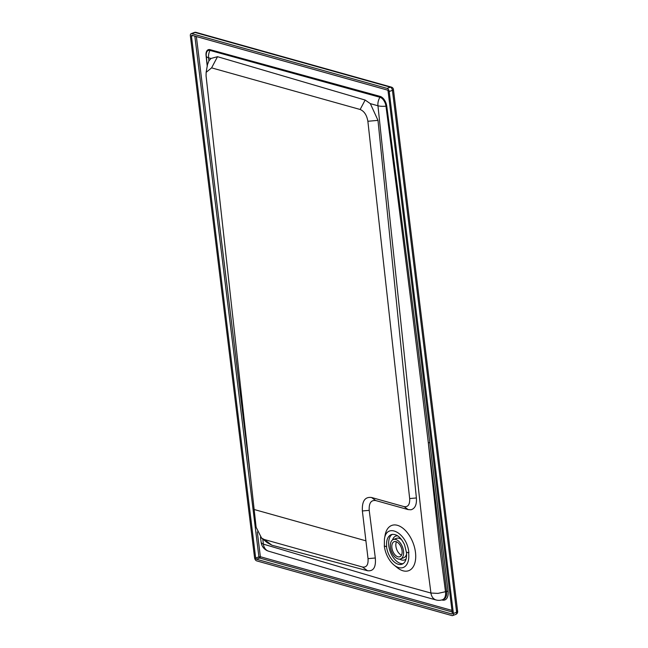 <?xml version="1.0" encoding="UTF-8"?>
<svg xmlns="http://www.w3.org/2000/svg" width="648" height="648" viewBox="0 0 648 648"><rect width="100%" height="100%" fill="white"/><g stroke="black" fill="none" stroke-linecap="round" stroke-linejoin="round"><path stroke-width="0.97" d="M403.088 563.655A15.755 9.032 69.4 0 1 395.58 560.285A15.755 9.032 69.4 0 1 388.816 545.94A15.755 9.032 69.4 0 1 392.267 534.333M386.654 546.629L386.524 546.685A15.755 9.032 -110.6 0 0 401.995 564.214A15.755 9.032 -110.6 0 0 406.409 552.25L408.864 552.849C407.511 533.523 386.702 521.786 384.434 539.079L384.337 545.981L386.654 546.629C386.151 540.286 387.674 536.277 391.23 534.608C396.252 533.515 400.683 536.884 404.53 544.725L406.409 552.25M408.613 552.874A19.254 11.04 69.4 0 1 394.049 565.056A19.254 11.04 69.4 0 1 384.313 546.062L384.337 545.981M384.313 546.062L386.524 546.685M384.434 539.079L385.082 535.321A24.154 13.851 69.4 0 1 405.081 530.153A24.154 13.851 69.4 0 1 415.465 552.331A24.154 13.851 69.4 0 1 397.192 567.608L394.049 565.056M262.756 538.998L263.396 544.142L262.043 543.567L261.168 542.441L260.48 537.022M367.87 121.273L377.986 120.366L370.332 103.64L365.148 100.043L217.517 56.692L210.956 58.482L208.915 60.863L207.457 64.695L206.145 72.349L211.596 67.862L360.142 109.488C364.233 111.197 366.809 115.133 367.87 121.273L409.666 498.563L416.389 497.964C416.842 504.662 415.044 508.599 410.994 509.765L408.143 509.595L375.686 500.556C370.996 499.948 368.842 503.221 369.214 510.357L375.314 557.993L368.032 558.641L362.37 510.964L369.214 510.357M409.666 498.563C409.941 504.484 408.094 507.173 404.133 506.631L371.579 497.51C364.978 496.611 361.908 501.098 362.37 510.964M368.032 558.641C368.445 564.781 366.598 567.575 362.499 567.024L264.19 539.476L261.589 538.059L256.122 527.278L206.072 75.938L206.145 72.349M362.499 567.024L367.505 570.734C373.483 571.455 376.083 567.211 375.314 557.993M367.505 570.734L271.958 545.227L267.332 542.724L261.589 538.059M377.986 120.366L416.389 497.964M261.168 542.441A10.506 10.506 0 0 0 268.596 551.189L268.596 551.189A10.506 8.051 -73.5 0 1 268.596 551.189L396.503 589L436.153 599.991A10.506 7.841 -75 0 1 430.936 593.042L437.959 593.398L445.5 591.705C439.393 545 440.94 559.386 432.743 484.291L428.304 442.73C415.052 333.088 400.942 220.903 385.973 106.175A10.506 3.208 174 0 1 377.954 105.77A10.506 7.922 105.6 0 1 379.955 97.273L209.968 50.414A10.506 7.987 106 0 0 208.583 57.802L210.956 58.482M268.596 551.189A10.506 8.051 -73.5 0 1 263.396 544.142L391.311 582.09L430.936 593.042C424.885 546.264 426.384 560.455 418.106 485.287L377.954 105.77L370.332 103.64M256.462 559.232A1.053 0.599 69.4 0 1 255.677 558.058L191.468 36.118A1.053 0.599 69.4 0 1 191.759 35.324A1.053 0.599 69.4 0 1 192.002 35.316L387.31 90.04A1.053 0.599 69.4 0 1 388.087 91.214L452.304 613.146A1.053 0.599 69.4 0 1 452.004 613.948A1.053 0.599 69.4 0 1 451.761 613.956L256.462 559.232L259.678 558.025A1.053 0.794 105.7 0 0 260.366 556.729L451.964 610.416M452.158 611.955L259.678 558.025A1.053 0.599 69.4 0 1 258.9 556.851L260.366 556.729L257.313 531.919M207.222 66.088L206.056 55.558A7.898 4.528 69.4 0 1 210.098 49.661A1.053 0.794 -75.1 0 1 209.968 50.414A7.177 4.115 69.4 0 0 206.283 53.808A10.506 10.506 0 0 0 206.275 56.101A10.506 3.216 -6.1 0 0 208.583 57.802L208.915 60.863M191.8 33.672L387.107 88.395A2.803 1.604 69.4 0 1 389.197 91.522L453.406 613.462A2.803 1.604 69.4 0 1 452.62 615.584A2.803 1.604 69.4 0 1 451.964 615.6L256.665 560.876A2.803 1.604 69.4 0 1 254.567 557.742L190.358 35.81A2.803 1.604 69.4 0 1 191.144 33.68A2.803 1.604 69.4 0 1 191.8 33.672L195.024 32.457A2.803 2.114 -74.3 0 1 196.101 32.4A2.803 2.803 0 0 0 194.368 32.473L194.368 32.473A2.803 1.604 69.4 0 1 195.024 32.457L390.323 87.18A2.803 2.114 -74.3 0 1 391.408 87.124L196.101 32.4M387.107 88.395L390.323 87.18A2.803 1.604 69.4 0 1 392.421 90.315A2.803 0.891 -7 0 0 393.433 89.481L393.433 89.481A2.803 2.803 0 0 0 391.408 87.124M457.01 610.951A2.803 0.891 173 0 1 457.642 611.412L457.642 611.412A2.803 0.891 173 0 1 456.629 612.255A2.803 1.604 69.4 0 1 455.844 614.377L455.844 614.377A2.803 2.803 0 0 0 457.642 611.412L393.433 89.481M254.097 509.49L365.666 540.748M408.864 552.849L406.539 552.201M406.053 559.046A12.709 7.29 69.4 0 1 404.652 559.913A12.709 7.29 69.4 0 1 399.751 559.119M392.558 539.93A12.709 7.29 69.4 0 1 395.734 536.107A12.709 7.29 69.4 0 1 397.742 535.864M405.956 559.386A12.709 7.29 69.4 0 1 405.462 559.605L404.652 559.913M395.734 536.107L396.536 535.807A12.709 7.29 69.4 0 1 397.329 535.596M401.768 539.857A10.36 5.945 -110.6 0 0 398.998 538.261A10.36 5.945 -110.6 0 0 396.552 538.31L393.336 539.517A10.36 5.945 69.4 0 1 395.774 539.468A10.36 5.945 69.4 0 1 403.145 549.091A10.36 5.945 69.4 0 1 400.61 558.916A10.36 5.945 69.4 0 1 391.408 551.302A10.36 5.945 69.4 0 1 393.336 539.517M400.61 558.916L403.834 557.709A10.36 5.945 -110.6 0 0 406.555 554.097M396.041 541.639A8.051 4.617 69.4 0 1 401.768 549.115A8.051 4.617 69.4 0 1 399.8 556.762A8.051 4.617 69.4 0 1 392.648 550.841A8.051 4.617 69.4 0 1 394.146 541.679A8.051 4.617 69.4 0 1 396.041 541.639M396.479 541.785A8.051 4.617 -110.6 0 0 396.673 549.334A8.051 4.617 -110.6 0 0 401.485 555.142M404.133 506.631L408.143 509.595M371.579 497.51L375.686 500.556M264.19 539.476L271.958 545.227M360.142 109.488L365.148 100.043M211.596 67.862L217.517 56.692M429.778 442.608L448.052 591.187L445.5 591.705A10.506 6.026 69.4 0 1 442.56 599.684L443.645 599.279A10.506 6.026 69.4 0 0 446.585 591.3L428.304 442.73L429.778 442.608C416.364 333.031 402.027 220.895 386.767 106.199L385.973 106.175A8.092 4.641 69.4 0 0 379.955 97.273A1.053 0.794 -74.2 0 0 380.149 96.398A8.894 5.103 69.4 0 1 386.767 106.199M448.052 591.187A11.551 6.626 69.4 0 1 442.098 600.016A1.053 0.794 105.7 0 0 442.066 599.854M451.761 613.956L452.199 613.786M191.468 36.118L192.918 35.575M255.677 558.058L258.9 556.851L194.837 36.11M389.197 91.522L392.421 90.315L456.629 612.255L453.406 613.462M380.149 96.398L210.098 49.661M249.99 472.392L196.368 36.539M436.153 599.991A10.506 10.506 0 0 0 442.56 599.684M191.144 33.68L194.368 32.473M452.62 615.584L455.844 614.377M206.275 56.101L207.352 66.128"/></g></svg>
